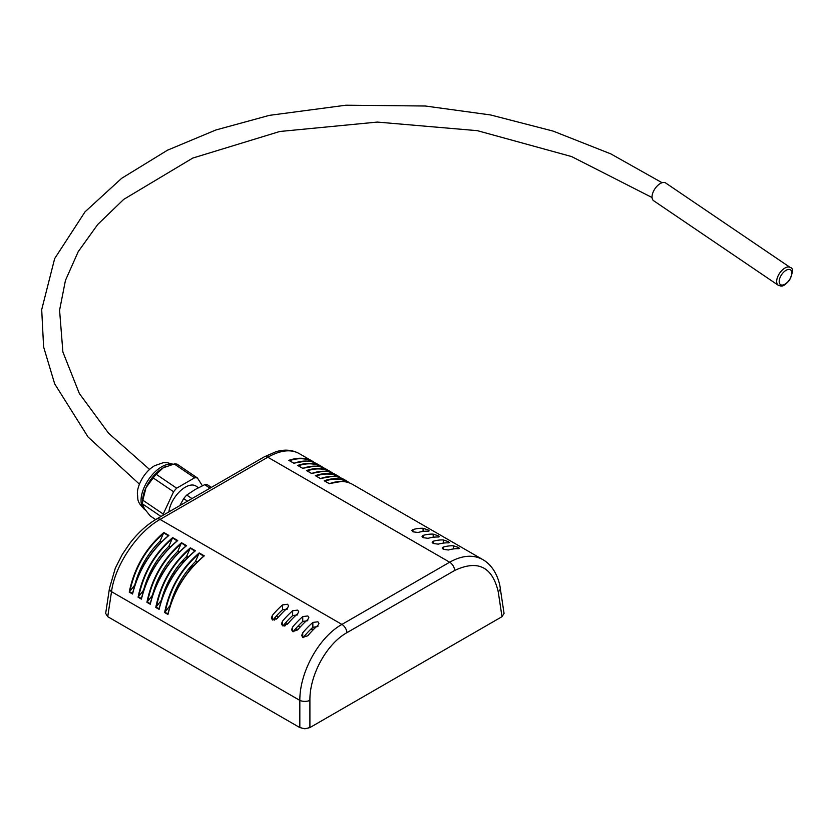 <?xml version="1.0" encoding="UTF-8"?>
<svg xmlns="http://www.w3.org/2000/svg" width="834" height="834" viewBox="0 0 834 834"><rect width="100%" height="100%" fill="white"/><g stroke="black" fill="none" stroke-linecap="round" stroke-linejoin="round"><path stroke-width="1.25" d="M172.648 576.534L171.481 575.867M156.323 583.508L157.563 582.799M283.299 625.552A35.737 20.631 0 0 0 284.404 626.021M295.403 629.003A35.737 20.631 0 0 0 298.155 629.368M310.529 629.472A35.737 20.631 0 0 0 313.938 629.055M273.656 619.151A35.737 20.631 0 0 0 274.636 620.11M185.398 557.665L187.202 556.632M174.056 574.334L173.931 571.905M180.54 563.002L184.773 560.552M276.117 619.443A30.378 17.535 180 0 1 275.137 617.379M300.699 626.47A30.378 17.535 180 0 1 297.936 626.178M287.928 623.665A30.378 17.535 180 0 1 285.687 622.706M278.149 617.441A30.378 17.535 180 0 1 276.679 615.638M284.634 623.936A30.378 17.535 0 0 0 285.364 624.301L283.404 625.427M285.364 625.729L285.364 624.301M272.416 615.325A64.333 37.144 -60 0 1 282.528 604.931L287.584 604.264L288.627 605.901L287.584 607.85A64.333 37.144 120 0 0 277.472 618.244L272.416 619.933L272.416 615.325L271.373 617.952L272.416 619.933M282.528 621.163A64.333 37.144 -60 0 1 292.64 610.769L297.686 610.102L298.739 611.739L297.686 613.688A64.333 37.144 120 0 0 287.584 624.082L282.528 625.761L282.528 621.163L281.485 623.79L282.528 625.761M292.64 627.001A64.333 37.144 -60 0 1 302.742 616.607L307.798 615.94L308.841 617.577L307.798 619.516A64.333 37.144 120 0 0 297.686 629.91L292.64 631.599L292.64 627.001L291.587 629.618L292.64 631.599M302.742 632.829A64.333 37.144 -60 0 1 312.854 622.435L317.91 621.778L318.953 623.405L317.91 625.354A64.333 37.144 120 0 0 307.798 635.748L302.742 637.437L302.742 632.829L301.699 635.456L302.742 637.437M312.854 622.435L312.854 627.272A58.609 33.84 120 0 0 303.201 637.635M302.742 616.607L302.742 621.445A58.609 33.84 120 0 0 293.088 631.797M292.64 610.769L292.64 615.607A58.609 33.84 120 0 0 282.976 625.959M282.528 604.931L282.528 609.769A58.609 33.84 120 0 0 272.874 620.121M282.528 609.769L287.584 609.039M292.64 615.607L297.686 614.866M302.742 621.445L307.798 620.704M312.854 627.272L317.91 626.543M443.292 547.073L442.239 548.042L443.292 549.325L443.292 547.073A64.333 37.144 -60 0 1 453.394 545.79L453.394 548.949M433.18 541.235L432.137 542.204L433.18 543.487L433.18 541.235A64.333 37.144 -60 0 1 443.292 539.952L443.292 543.111M423.078 535.397L422.025 536.377L423.078 537.659L423.078 535.397A64.333 37.144 -60 0 1 433.18 534.125L433.18 537.273M412.966 529.569L411.923 530.539L412.966 531.821L412.966 529.569A64.333 37.144 -60 0 1 423.078 528.287L423.078 531.435M412.966 531.821L418.022 532.478A64.333 37.144 120 0 1 428.123 531.206L429.176 530.904L428.123 529.965L423.078 528.287M423.078 537.659L428.123 538.316A64.333 37.144 120 0 1 438.236 537.033L439.278 536.742L438.236 535.803L433.18 534.125M433.18 543.487L438.236 544.154A64.333 37.144 120 0 1 448.348 542.871L449.39 542.58L448.348 541.641L443.292 539.952M443.292 549.325L448.348 549.992A64.333 37.144 120 0 1 458.45 548.709L459.503 548.418L458.45 547.479L453.394 545.79M501.995 616.68L504.059 613.417L500.244 588.199A7.152 4.097 -8.6 0 0 500.233 588.189A7.152 4.097 -8.6 0 1 498.211 591.671L501.995 616.68L309.904 727.582L309.904 700.393A7.152 3.378 180 0 1 299.833 700.393L299.833 727.582L304.869 728.791L309.904 727.582M109.525 588.033A7.152 4.097 8.6 0 0 109.483 588.199L105.668 613.417L107.732 616.68L299.833 727.582M170.511 546.791L169.041 545.936L172.669 537.617C154.54 553.223 143.01 573.083 138.079 597.207L143.813 589.909M172.69 537.909L177.162 540.953C159.252 556.195 147.368 575.345 141.509 598.416L141.415 599.135C147.274 575.554 159.388 556.017 177.736 540.547L177.162 540.953M141.509 598.416L138.329 597.081M341.919 624.416C319.005 637.134 299.635 672.1 299.833 700.393L111.516 591.671C114.873 565.431 137.224 532.175 160.065 519.426L267.818 457.22C280.276 450.235 290.649 448.973 298.937 453.435L298.968 453.446C292.067 449.734 284.373 449.172 275.887 451.757L264.263 456.855A7.152 4.128 -120 0 0 264.242 456.865L156.49 519.071A7.152 4.128 60 0 1 156.511 519.061A7.152 4.128 60 0 1 160.065 519.426L341.919 624.416A7.152 4.128 -120 0 1 346.954 632.652L454.697 570.446A7.152 4.128 -120 0 0 449.662 562.21L341.919 624.416M150.256 604.233C156.114 580.652 168.228 561.126 186.587 545.655L186.003 546.051C168.093 561.303 156.208 580.454 150.36 603.524L150.256 604.233L146.93 602.315L152.643 595.017M179.362 551.899L177.882 551.045L181.52 542.726C163.381 558.332 151.851 578.191 146.93 602.315M159.096 609.341C164.965 585.76 177.079 566.234 195.427 550.753L194.854 551.159C176.933 566.401 165.059 585.562 159.2 608.632L159.096 609.341L155.77 607.423L161.494 600.126M188.203 556.997L186.722 556.142L190.361 547.834C172.231 563.44 160.701 583.3 155.77 607.423M197.053 562.106L195.573 561.251L199.201 552.932C181.072 568.538 169.542 588.408 164.621 612.531L170.334 605.223M167.947 614.449C173.806 590.868 185.919 571.342 204.278 555.861L203.694 556.268C185.784 571.509 173.899 590.67 168.051 613.741L167.947 614.449L164.621 612.531M132.564 594.027C138.434 570.446 150.537 550.909 168.895 535.438L168.312 535.845C150.401 551.086 138.517 570.237 132.669 593.308L132.564 594.027L129.239 592.098L134.962 584.801M161.671 541.683L160.191 540.828L163.829 532.509C145.7 548.115 134.17 567.985 129.239 592.098M181.531 543.017L186.003 546.051M150.36 603.524L147.18 602.19M163.839 532.801L168.312 535.845M132.669 593.308L129.489 591.973M190.371 548.115L194.854 551.159M159.2 608.632L156.021 607.298M199.222 553.223L203.694 556.268M168.051 613.741L164.871 612.406M332.568 473.024L330.379 471.585C323.602 467.791 315.648 467.447 306.516 470.553L311.582 473.483C320.621 470.324 328.367 470.543 334.799 474.139L334.872 474.181M311.582 473.483L306.829 470.668M483.928 560.271L482.844 559.604C473.201 554.391 462.14 555.256 449.662 562.21L267.818 457.22A7.152 4.128 -120 0 0 264.263 456.855M339.261 476.714L339.219 476.694C332.453 472.899 324.489 472.555 315.356 475.661L320.423 478.591C329.472 475.432 337.207 475.641 343.639 479.248L343.712 479.289M348.112 481.823L348.07 481.802C341.294 478.007 333.339 477.663 324.207 480.77L329.274 483.699C338.312 480.53 346.047 480.749 352.49 484.346L352.563 484.387M314.877 462.807L312.583 461.306C305.828 457.574 297.905 457.251 288.825 460.347L293.891 463.266C302.93 460.107 310.675 460.326 317.108 463.923L317.181 463.965M321.57 466.508L323.738 467.926L321.538 466.477C314.762 462.682 306.808 462.338 297.665 465.445L302.742 468.374C311.78 465.216 319.516 465.435 325.948 469.031L326.021 469.073M320.423 478.591L315.679 475.776M302.742 468.374L297.988 465.57M329.274 483.699L324.52 480.884M293.891 463.266L289.137 460.462M186.722 556.142L188.067 557.133M177.882 551.045L179.227 552.035M169.041 545.936L170.376 546.916M160.191 540.828L161.535 541.808M195.573 561.251L196.918 562.241M134.9 584.457C139.601 567.547 148.035 553.078 160.201 541.037M143.74 589.555C148.452 572.656 156.875 558.186 169.041 546.145M152.591 594.663C157.292 577.764 165.726 563.294 177.882 551.253M161.431 599.771C166.133 582.872 174.567 568.402 186.733 556.361M170.272 604.879C174.984 587.98 183.417 573.5 195.573 561.47M168.895 511.909A21.444 11.259 -55.8 0 1 185.315 487.171A21.444 11.259 -55.8 0 1 196.032 486.097L198.419 487.723M155.635 519.582L150.172 515.881L144.345 508.542L142.541 503.944L142.562 501.244A26.803 14.063 -55.8 0 1 146.002 487.702A26.803 14.063 -55.8 0 1 163.235 467.801A26.803 14.063 -55.8 0 1 166.258 466.31A26.803 14.063 -55.8 0 1 166.393 466.258M179.81 505.613L183.678 498.596A29.659 15.565 -55.8 0 1 186.764 495.042L195.208 489.485L204.737 484.669A29.659 15.565 -55.8 0 1 207.52 484.835L211.325 487.41M161.004 516.465L142.541 503.944A29.659 15.565 -55.8 0 1 142.843 500.212L146.002 487.702L153.185 477.913A29.659 15.565 -55.8 0 1 156.271 474.348L176.662 488.182A29.659 15.565 -55.8 0 0 173.576 491.747L163.235 514.046A29.659 15.565 -55.8 0 0 163.078 515.266M183.678 498.596L187.483 501.182M186.764 495.042L191.987 498.586M204.737 484.669L209.949 488.203M153.185 477.913L173.576 491.747M142.843 500.212L163.235 514.046M202.381 485.742L197.418 477.976A29.659 15.565 -55.8 0 0 194.624 477.809L176.662 488.182M194.624 477.809L174.233 463.975A29.659 15.565 -55.8 0 1 177.027 464.142L197.418 477.976M174.233 463.975L163.235 467.801L156.271 474.348M790.288 267.516L665.668 182.98A10.717 5.63 124.2 0 0 657.505 185.68A10.717 5.63 124.2 0 0 652.063 196.23A10.717 5.63 124.2 0 0 653.627 200.723L778.247 285.259C781.072 285.833 782.375 288.387 789.527 280.161C793.124 272.197 793.374 267.985 790.288 267.516A10.717 5.63 124.2 0 0 782.115 270.216A10.717 5.63 124.2 0 0 776.683 280.766A10.717 5.63 124.2 0 0 778.247 285.259M187.681 570.206L191.622 567.923M193.665 565.629L189.391 568.1M107.732 616.68L111.516 591.671A7.152 4.097 8.6 0 1 109.483 588.231A7.152 4.097 8.6 0 1 109.483 588.199M138.673 596.779C143.604 573.177 154.915 553.693 172.596 538.316M177.736 540.547L172.669 537.617M138.079 597.207L141.415 599.135M186.587 545.655L181.52 542.726M195.427 550.753L190.361 547.834M204.278 555.861L199.201 552.932M168.895 535.438L163.829 532.509M147.514 601.887C152.455 578.285 163.756 558.801 181.447 543.424M129.823 591.671C134.764 568.069 146.075 548.584 163.756 533.207M156.354 606.985C161.296 583.393 172.607 563.899 190.288 548.532M165.205 612.093C170.136 588.502 181.447 569.007 199.128 553.64M307.162 470.856C316.461 467.811 324.499 468.364 331.254 472.513M316.003 475.964C325.312 472.92 333.339 473.472 340.095 477.621M298.311 465.747C307.621 462.703 315.648 463.256 322.404 467.405M324.843 481.072C334.153 478.028 342.18 478.58 348.946 482.73M289.471 460.649C298.77 457.595 306.808 458.147 313.563 462.307M309.904 700.393C309.529 675.133 326.584 643.952 346.954 632.652M454.697 570.446C477.757 559.614 492.268 566.682 498.211 591.671M145.356 510.022L145.022 509.803A26.803 14.063 -55.8 0 1 143.375 489.287A26.803 14.063 -55.8 0 1 161.723 466.769A26.803 14.063 -55.8 0 1 172.596 464.329M779.206 280.891A8.934 4.691 -55.8 0 1 789.162 269.403A8.934 4.691 -55.8 0 1 788.203 281.433A8.934 4.691 -55.8 0 1 779.206 280.891M177.361 540.682C159.211 556.028 147.211 575.377 141.363 598.729M186.211 545.79C168.051 561.157 156.052 580.495 150.214 603.826M168.52 535.574C150.37 550.93 138.371 570.268 132.523 593.62M195.052 550.899C176.902 566.244 164.903 585.593 159.054 608.935M203.903 556.007C185.742 571.363 173.743 590.712 167.895 614.043M332.589 473.034L330.42 471.617M323.686 471.252L311.572 473.41L306.787 470.647M298.937 453.435L312.687 461.369M317.108 463.923L321.538 466.477M325.948 469.031L330.379 471.585M334.799 474.139L339.219 476.694M343.639 479.248L348.07 481.802M352.49 484.346L482.865 559.624M332.526 476.36L320.412 478.507L315.627 475.745M314.845 466.143L302.721 468.301L297.936 465.539M341.367 481.468L329.263 483.616L324.478 480.853M306.005 461.035L293.881 463.193L289.096 460.431M314.793 462.776L312.573 461.317M482.834 559.614C496.47 567.401 499.952 584.457 500.244 588.189M156.511 519.061C146.836 524.753 137.954 532.822 129.885 543.268L122.348 554.339L115.3 568.215L109.494 588.231M145.022 509.803C135.796 501.088 138.413 499.003 137.422 494.333C136.672 487.369 143.177 472.315 154.697 465.664L163.224 462.703L166.894 462.609L173.024 464.236M149.547 469.438L108.556 433.211L79.345 393.502L62.884 351.99L59.579 310.227L65.438 280.443L78.208 251.67L97.724 224.471L123.672 199.42L192.758 158.074L279.765 131.491L377.364 122.077L477.413 130.677L571.592 156.563L652.063 197.522M139.434 484.168L88.07 437.016L54.679 383.849L43.608 346.944L41.7 309.643L54.658 258.592L85.037 211.826L121.66 178.32L167.498 150.193L215.891 129.979L269.372 115.363L345.922 105.209L425.361 106.012L490.59 114.956L553.098 131.094L610.884 153.915L662.071 182.719"/></g></svg>

